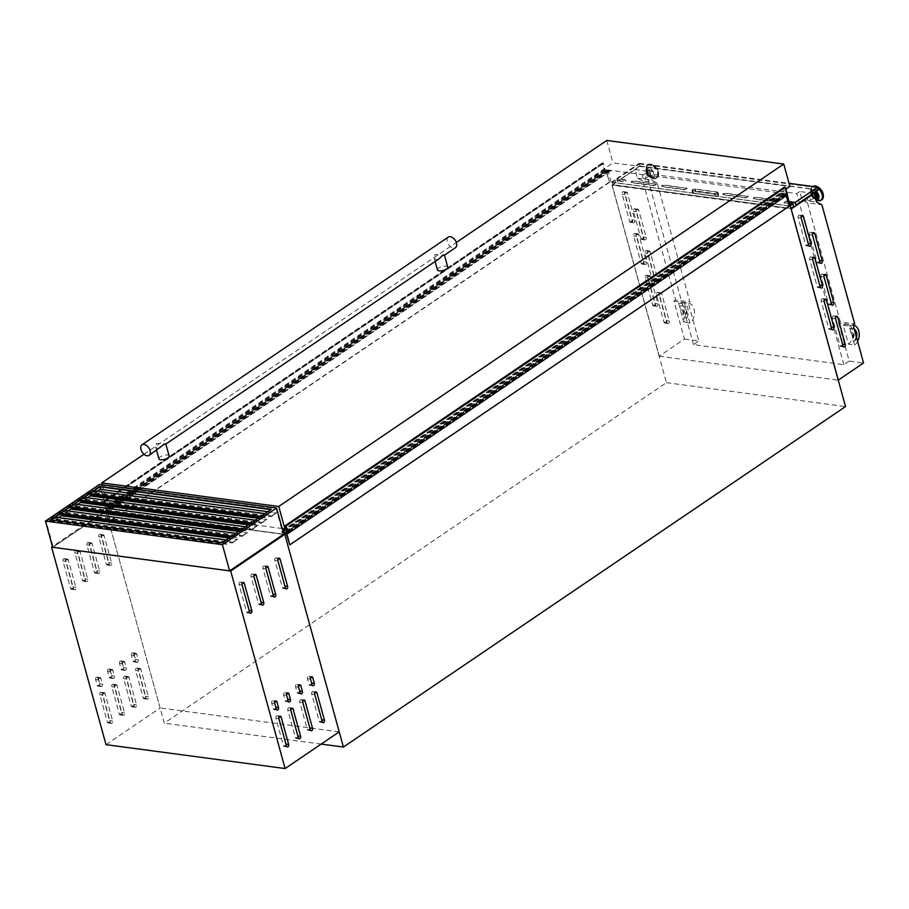 <?xml version="1.0" encoding="UTF-8"?>
<svg xmlns="http://www.w3.org/2000/svg" width="909" height="909" viewBox="0 0 909 909"><rect width="100%" height="100%" fill="white"/><g stroke="black" fill="none" stroke-linecap="round" stroke-linejoin="round"><path stroke-width="0.68" stroke-dasharray="4.54 3.41" d="M606.394 170.71L609.575 182.3L606.03 171.028L604.405 170.449L602.326 162.927L603.326 163.131L605.11 169.813L610.7 170.812L606.473 170.472L107.035 509.313L110.228 520.902L106.683 509.631L105.058 509.051L102.978 501.529L103.978 501.734L105.762 508.415L111.352 509.335L107.035 509.313M607.223 170.528L107.876 509.131M602.951 162.825L103.603 501.427L602.985 162.825M103.967 501.938L603.269 163.359L103.921 501.961M610.7 170.812L111.307 509.426M609.939 170.96L110.591 509.563L609.939 170.96M606.61 170.449L107.251 509.051M604.405 170.449L105.058 509.051M602.326 162.927L102.978 501.529M610.575 170.54L111.228 509.142M610.7 170.733L111.352 509.335M610.45 170.892L111.103 509.494M610.109 170.847L110.762 509.449M608.178 170.585L108.83 509.188M608.155 170.517L108.807 509.108M607.791 170.46L108.444 509.063M607.973 171.108L108.625 509.71M607.666 171.062L108.319 509.665M607.61 170.881L108.262 509.483M609.575 182.3L110.228 520.902M609.121 182.243L109.773 520.846M789.148 206.252L785.501 194.606L784.353 194.196L285.29 532.788M785.103 194.253L285.756 532.856M787.478 194.867L786.126 194.731L786.24 195.708M784.49 194.174L285.142 532.776M784.274 194.435L780.854 193.424L786.49 193.958L784.478 187.163M283.267 532.447L281.506 532.026L283.154 532.072M788.682 206.184L289.335 544.786M785.501 194.606L286.142 533.208M784.331 194.628L285.562 532.833M784.024 194.583L284.676 533.185M783.842 193.947L284.494 532.538M783.478 193.89L284.131 532.492M783.501 193.969L284.233 532.504M781.57 193.708L282.222 532.31M781.217 193.662L281.87 532.265M780.854 193.424L281.506 532.026M780.888 193.253L286.221 528.674M282.858 530.97L281.54 531.856M642.686 263.985A1.704 1.17 -82.4 0 1 641.152 263.224L633.618 235.874A1.704 1.17 -82.4 0 1 635.846 234.363L643.379 261.712A1.704 1.17 -82.4 0 1 642.686 263.985M645.742 264.394A1.704 1.17 -82.4 0 1 644.208 263.633L636.675 236.283A1.704 1.17 -82.4 0 1 638.902 234.772L646.435 262.122A1.704 1.17 -82.4 0 1 645.742 264.394M631.176 222.205A1.704 1.17 -82.4 0 1 629.642 221.432L622.108 194.083A1.704 1.17 -82.4 0 1 624.335 192.583L631.869 219.933A1.704 1.17 -82.4 0 1 631.176 222.205M634.232 222.614A1.704 1.17 -82.4 0 1 632.698 221.841L625.165 194.492A1.704 1.17 -82.4 0 1 627.392 192.992L634.925 220.342A1.704 1.17 -82.4 0 1 634.232 222.614M665.502 322.9A1.704 1.17 -82.4 0 1 663.968 322.138L656.434 294.789A1.704 1.17 -82.4 0 1 658.65 293.277L666.183 320.627A1.704 1.17 -82.4 0 1 665.502 322.9M668.558 323.309A1.704 1.17 -82.4 0 1 667.024 322.547L659.491 295.198A1.704 1.17 -82.4 0 1 661.707 293.687L669.24 321.036A1.704 1.17 -82.4 0 1 668.558 323.309M653.991 281.12A1.704 1.17 -82.4 0 1 652.457 280.347L644.924 252.997A1.704 1.17 -82.4 0 1 647.14 251.498L654.673 278.847A1.704 1.17 -82.4 0 1 653.991 281.12M657.048 281.529A1.704 1.17 -82.4 0 1 655.514 280.756L647.981 253.406A1.704 1.17 -82.4 0 1 650.196 251.907L657.73 279.256A1.704 1.17 -82.4 0 1 657.048 281.529M642.481 239.328A1.704 1.17 -82.4 0 1 640.947 238.567L633.414 211.218A1.704 1.17 -82.4 0 1 635.641 209.718L643.174 237.067A1.704 1.17 -82.4 0 1 642.481 239.328M645.538 239.737A1.704 1.17 -82.4 0 1 644.004 238.976L636.47 211.627A1.704 1.17 -82.4 0 1 638.697 210.115L646.231 237.465A1.704 1.17 -82.4 0 1 645.538 239.737M654.196 305.776A1.704 1.17 -82.4 0 1 652.662 305.004L645.129 277.654A1.704 1.17 -82.4 0 1 647.356 276.154L654.889 303.504A1.704 1.17 -82.4 0 1 654.196 305.776M657.252 306.185A1.704 1.17 -82.4 0 1 655.719 305.413L648.185 278.063A1.704 1.17 -82.4 0 1 650.412 276.563L657.946 303.913A1.704 1.17 -82.4 0 1 657.252 306.185M830.94 326.979A1.704 1.17 -82.4 0 1 828.713 328.49L821.179 301.14A1.704 1.17 -82.4 0 1 823.406 299.629L831.258 327.024M819.429 285.199A1.704 1.17 -82.4 0 1 817.202 286.699L809.669 259.349A1.704 1.17 -82.4 0 1 811.896 257.849L819.748 285.233M807.919 243.407A1.704 1.17 -82.4 0 1 805.692 244.919L798.159 217.569A1.704 1.17 -82.4 0 1 800.386 216.058L808.237 243.453M842.234 344.113A1.704 1.17 -82.4 0 1 840.018 345.613L832.485 318.264A1.704 1.17 -82.4 0 1 834.701 316.764L842.563 344.147M830.724 302.322A1.704 1.17 -82.4 0 1 828.508 303.833L820.975 276.484A1.704 1.17 -82.4 0 1 823.19 274.972L831.053 302.367M819.225 260.542A1.704 1.17 -82.4 0 1 816.998 262.042L809.464 234.692A1.704 1.17 -82.4 0 1 811.692 233.193L819.543 260.588M649.98 176.698A3.545 2.182 55.9 0 1 646.856 174.005A3.545 2.182 55.9 0 1 647.117 170.608A3.545 2.182 55.9 0 1 648.231 170.381A3.545 2.182 55.9 0 1 651.355 173.085A3.545 2.182 55.9 0 1 651.094 176.471A3.545 2.182 55.9 0 1 649.98 176.698M650.867 176.096A3.545 2.182 55.9 0 1 647.753 173.392A3.545 2.182 55.9 0 1 648.015 170.006A3.545 2.182 55.9 0 1 649.128 169.778A3.545 2.182 55.9 0 1 652.242 172.483A3.545 2.182 55.9 0 1 651.992 175.869A3.545 2.182 55.9 0 1 650.867 176.096M644.526 178.868A2.091 1.295 55.9 0 1 642.686 177.266A2.091 1.295 55.9 0 1 642.833 175.267A2.091 1.295 55.9 0 1 643.504 175.13A2.091 1.295 55.9 0 1 645.345 176.721A2.091 1.295 55.9 0 1 645.185 178.732A2.091 1.295 55.9 0 1 644.526 178.868M649.617 175.414A2.091 1.295 55.9 0 1 647.776 173.812A2.091 1.295 55.9 0 1 647.935 171.812A2.091 1.295 55.9 0 1 648.594 171.676A2.091 1.295 55.9 0 1 650.435 173.267A2.091 1.295 55.9 0 1 650.287 175.278A2.091 1.295 55.9 0 1 649.617 175.414M814.089 192.765A3.545 2.182 -124.1 0 0 812.976 192.356A3.545 2.182 -124.1 0 0 811.862 192.583A3.545 2.182 -124.1 0 0 811.601 195.969A3.545 2.182 -124.1 0 0 814.714 198.673A3.545 2.182 -124.1 0 0 815.566 198.582M814.987 192.163A3.545 2.182 -124.1 0 0 813.873 191.754A3.545 2.182 -124.1 0 0 812.76 191.981A3.545 2.182 -124.1 0 0 812.498 195.367A3.545 2.182 -124.1 0 0 815.612 198.071A3.545 2.182 -124.1 0 0 816.725 197.832M809.271 200.832A2.091 1.295 55.9 0 1 807.431 199.241A2.091 1.295 55.9 0 1 807.578 197.23A2.091 1.295 55.9 0 1 808.237 197.094A2.091 1.295 55.9 0 1 810.089 198.696A2.091 1.295 55.9 0 1 809.93 200.696A2.091 1.295 55.9 0 1 809.271 200.832M814.35 194.151A2.091 1.295 -124.1 0 0 813.328 193.64A2.091 1.295 -124.1 0 0 812.669 193.776A2.091 1.295 -124.1 0 0 812.521 195.787A2.091 1.295 -124.1 0 0 814.362 197.378A2.091 1.295 -124.1 0 0 815.021 197.253A2.091 1.295 -124.1 0 0 815.168 197.128M681.852 315.525L680.296 309.867A3.193 2.204 97.6 0 1 681.25 309.696A3.193 2.204 97.6 0 1 683.023 312.094A3.193 2.204 97.6 0 1 681.852 315.525L682.466 315.605A3.193 2.204 97.6 0 0 683.636 312.173A3.193 2.204 97.6 0 0 681.864 309.776A3.193 2.204 97.6 0 0 680.909 309.946L678.466 303.208A10.647 7.34 -82.4 0 1 682.227 302.311A10.647 7.34 -82.4 0 1 688.204 310.742A10.647 7.34 -82.4 0 1 683.693 322.184L682.852 319.15A7.238 5 -82.4 0 0 685.841 311.355A7.238 5 -82.4 0 0 681.784 305.685A7.238 5 -82.4 0 0 679.296 306.242M852.858 338.33A3.193 2.204 97.6 0 0 854.028 334.898A3.193 2.204 97.6 0 0 852.256 332.501A3.193 2.204 97.6 0 0 851.301 332.671L852.858 338.33L852.244 338.25A3.193 2.204 97.6 0 0 853.426 334.819A3.193 2.204 97.6 0 0 851.642 332.421A3.193 2.204 97.6 0 0 850.688 332.592L851.301 332.671M607.826 169.96L666.422 382.689L164.302 723.166L105.705 510.449L607.826 169.96L786.933 193.856L286.199 533.39M813.294 193.31L799.784 191.515L802.181 200.207L807.533 202.9L821.895 204.809M807.533 202.9L840.336 321.979L854.699 323.899M802.181 200.207L816.543 202.128M840.336 321.979L838.723 323.07L853.085 324.99M850.688 332.592L849.472 326.013L843.2 325.172L848.427 344.159L854.699 344.988L852.244 338.25M838.723 323.07L849.188 361.055L863.55 362.975M321.184 744.085L164.302 723.166M666.422 382.689L845.529 406.573M283.744 534.185L105.705 510.449L283.744 534.185L106.773 510.585L52.665 547.275M657.15 182.845L642.788 180.925L675.592 300.015L689.954 301.924L657.15 182.845L651.798 180.152L649.412 171.46L646.356 173.528L796.727 193.583L799.784 191.515M787.262 195.015L786.933 193.856M642.788 180.925L637.436 178.244L635.039 169.54L612.075 185.163L791.114 209.002M612.064 185.118L659.195 356.203L684.443 339.091L673.978 301.106L675.592 300.015M659.195 356.203L838.189 380.121L791.057 209.036M659.195 356.248L612.075 185.163M635.039 169.54L649.412 171.46M637.436 178.244L651.798 180.152M684.443 339.091L698.805 341L688.34 303.015L689.954 301.924M849.188 361.055L843.859 364.668L693.476 344.613L698.805 341M673.978 301.106L688.34 303.015M689.954 323.025L684.727 304.038A10.647 7.34 -82.4 0 1 688.499 303.151A10.647 7.34 -82.4 0 1 694.465 311.571A10.647 7.34 -82.4 0 1 689.954 323.025L683.693 322.184M678.466 303.208L684.727 304.038M680.909 309.946L680.296 309.867M679.909 306.322A7.238 5 -82.4 0 1 682.398 305.765A7.238 5 -82.4 0 1 686.454 311.435A7.238 5 -82.4 0 1 683.466 319.229L682.466 315.605M683.466 319.229L682.852 319.15M843.859 364.668L796.727 193.583M693.476 344.613L646.356 173.528M659.252 356.214L612.132 185.129M843.2 325.172A10.647 7.34 -82.4 0 1 846.972 324.286A10.647 7.34 -82.4 0 1 852.937 332.705A10.647 7.34 -82.4 0 1 848.427 344.159M849.472 326.013A10.647 7.34 -82.4 0 1 853.119 325.104L846.972 324.286M857.619 341.443A10.647 7.34 -82.4 0 1 854.699 344.988M850.301 329.047A7.238 5 -82.4 0 1 852.79 328.49A7.238 5 -82.4 0 1 854.187 328.99M856.551 337.546A7.238 5 -82.4 0 1 853.858 341.954M849.699 328.967A7.238 5 -82.4 0 1 852.176 328.41A7.238 5 -82.4 0 1 854.335 329.501M856.176 336.205A7.238 5 -82.4 0 1 853.244 341.875M61.164 515.619L56.142 519.471L52.767 517.255L49.131 519.721L50.268 520.755L48.688 519.573L222.273 542.991L265.553 513.642L267.996 513.96L276.041 508.506L99.683 484.986L91.639 490.44L94.081 490.769M264.996 513.562L270.825 509.608M87.491 497.768L85.31 499.246L81.935 497.03L87.537 493.223L89.98 493.553M81.935 497.03L84.378 497.359M260.894 516.346L263.894 516.744L265.473 517.937L264.337 516.903L267.973 514.437L271.348 516.653L276.37 512.801L271.371 516.187L267.996 513.96M255.281 520.153L258.281 520.55L263.894 516.744M77.776 504.359L75.595 505.836L72.22 503.62L77.822 499.814L80.276 500.143M72.22 503.62L74.663 503.938M251.179 522.936L254.179 523.334L255.759 524.516L254.622 523.482L258.258 521.016L261.633 523.232L266.655 519.38L261.656 522.766L258.281 520.55M245.578 526.731L248.577 527.129L254.179 523.334M68.061 510.938L65.88 512.415L62.505 510.199L68.118 506.393L70.561 506.722M62.505 510.199L64.948 510.528M241.464 529.515L244.476 529.913L246.044 531.106L244.907 530.072L248.555 527.606L251.929 529.822L256.94 525.97L251.952 529.356L248.577 527.129M235.863 533.322L238.862 533.719L244.476 529.913M58.358 517.528L56.176 519.005L52.802 516.789L58.403 512.983L60.846 513.312M52.802 516.789L55.244 517.107M231.761 536.105L234.761 536.503L236.34 537.685L235.204 536.651L238.84 534.185L242.214 536.401L247.237 532.549L242.237 535.935L238.862 533.719M226.148 539.901L229.148 540.31L234.761 536.503M104.694 512.256L106.808 510.824L283.154 534.333L229.613 570.647L53.256 547.127L93.388 519.914M94.979 518.834L103.103 513.335M99.558 484.383L106.773 510.585M276.041 508.506L283.154 534.333M99.683 484.986L100.206 486.86M100.899 489.394L102.785 496.234M103.16 497.575L105.035 504.415M105.41 505.756L106.808 510.824M97.195 491.19L95.013 492.667L91.639 490.44M89.116 494.416L87.98 493.382L91.616 490.917L94.99 493.132L100.013 489.281M87.537 493.223L88.889 494.303M79.401 500.995L78.265 499.961L81.901 497.496L85.276 499.723L90.298 495.859M77.822 499.814L79.174 500.882M69.686 507.586L68.55 506.552L72.197 504.086L75.572 506.302L80.583 502.45M68.118 506.393L69.459 507.472M59.983 514.164L58.846 513.13L62.482 510.665L65.857 512.892L70.879 509.029M58.403 512.983L59.755 514.051M48.688 519.573L46.143 521.3L53.256 547.127M46.143 521.3L222.489 544.821L229.613 570.647M222.489 544.821L225.046 543.082L226.625 544.275L225.489 543.241L229.125 540.775L232.499 542.991L237.522 539.139L232.522 542.525L229.148 540.31M51.256 519.812L225.046 543.082M228.966 537.992L237.522 539.139M61.267 515.994L237.624 539.514M56.176 519.005L232.522 542.525M50.268 520.755L226.625 544.275M50.393 520.357L226.75 543.866M49.131 519.721L225.489 543.241M52.767 517.255L229.125 540.775M56.142 519.471L232.499 542.991M238.681 531.413L247.237 532.549M70.982 509.415L247.339 532.935M65.88 512.415L242.237 535.935M230.556 536.912L236.34 537.685M60.096 513.767L236.454 537.287M58.846 513.13L235.204 536.651M62.482 510.665L238.84 534.185M65.857 512.892L242.214 536.401M248.384 524.823L256.94 525.97M80.696 502.825L257.054 526.345M75.595 505.836L251.952 529.356M240.271 530.333L246.044 531.106M69.811 507.177L246.169 530.697M68.55 506.552L244.907 530.072M72.197 504.086L248.555 527.606M75.572 506.302L251.929 529.822M258.099 518.244L266.655 519.38M90.4 496.246L266.757 519.766M85.31 499.246L261.656 522.766M249.975 523.743L255.759 524.516M79.526 500.598L255.883 524.118M78.265 499.961L254.622 523.482M81.901 497.496L258.258 521.016M85.276 499.723L261.633 523.232M267.814 511.653L276.37 512.801M100.115 489.656L276.472 513.176M95.013 492.667L271.371 516.187M259.69 517.164L265.473 517.937M89.23 494.007L265.587 517.528M87.98 493.382L264.337 516.903M91.616 490.917L267.973 514.437M94.99 493.132L271.348 516.653M616.756 178.584L617.484 181.243L639.959 166.006L639.232 163.347L616.756 178.584L625.312 179.732A1.704 0.648 164.6 0 1 625.846 180.027A1.704 0.648 164.6 0 1 625.426 180.641A1.704 0.648 164.6 0 1 623.097 181.232L614.529 180.096L611.484 182.164L612.211 184.822L615.268 182.754L614.529 180.096M617.166 179.005L639.357 163.95L639.993 166.233L617.79 181.289L617.166 179.005L625.415 180.107A1.704 0.648 164.6 0 1 625.949 180.402A1.704 0.648 164.6 0 1 625.528 181.027A1.704 0.648 164.6 0 1 623.199 181.607L614.95 180.516L615.575 182.789L612.802 184.675L790.682 208.4L793.762 206.559M655.878 183.8A1.704 0.648 164.6 0 1 656.412 184.107A1.704 0.648 164.6 0 1 655.991 184.72A1.704 0.648 164.6 0 1 653.662 185.311L631.653 182.368A1.704 0.648 164.6 0 1 631.119 182.073A1.704 0.648 164.6 0 1 632.016 181.198A1.704 0.648 164.6 0 1 633.868 180.868L655.98 184.186A1.704 0.648 164.6 0 1 656.514 184.482A1.704 0.648 164.6 0 1 656.093 185.095A1.704 0.648 164.6 0 1 653.764 185.686L631.755 182.754A1.704 0.648 164.6 0 1 631.221 182.448A1.704 0.648 164.6 0 1 632.119 181.584A1.704 0.648 164.6 0 1 633.971 181.243L655.98 184.186M686.443 187.879A1.704 0.648 164.6 0 1 686.977 188.174A1.704 0.648 164.6 0 1 686.556 188.799A1.704 0.648 164.6 0 1 684.216 189.379L662.218 186.447A1.704 0.648 164.6 0 1 661.684 186.152A1.704 0.648 164.6 0 1 662.581 185.277A1.704 0.648 164.6 0 1 664.434 184.947L686.545 188.254A1.704 0.648 164.6 0 1 687.079 188.561A1.704 0.648 164.6 0 1 686.659 189.174A1.704 0.648 164.6 0 1 684.329 189.765L662.32 186.834A1.704 0.648 164.6 0 1 661.786 186.527A1.704 0.648 164.6 0 1 662.684 185.652A1.704 0.648 164.6 0 1 664.536 185.322L686.545 188.254M778.138 200.105A1.704 0.648 164.6 0 1 778.661 200.412A1.704 0.648 164.6 0 1 778.24 201.025A1.704 0.648 164.6 0 1 775.911 201.616L753.902 198.673A1.704 0.648 164.6 0 1 753.379 198.378A1.704 0.648 164.6 0 1 754.265 197.503A1.704 0.648 164.6 0 1 756.129 197.173L778.24 200.491A1.704 0.648 164.6 0 1 778.774 200.787A1.704 0.648 164.6 0 1 778.354 201.4A1.704 0.648 164.6 0 1 776.013 201.991L754.015 199.06A1.704 0.648 164.6 0 1 753.481 198.753A1.704 0.648 164.6 0 1 754.379 197.889A1.704 0.648 164.6 0 1 756.231 197.548L778.24 200.491M747.573 196.026A1.704 0.648 164.6 0 1 748.107 196.333A1.704 0.648 164.6 0 1 747.687 196.946A1.704 0.648 164.6 0 1 745.346 197.537L723.348 194.606A1.704 0.648 164.6 0 1 722.814 194.299A1.704 0.648 164.6 0 1 723.712 193.424A1.704 0.648 164.6 0 1 725.564 193.094L747.675 196.412A1.704 0.648 164.6 0 1 748.209 196.708A1.704 0.648 164.6 0 1 747.789 197.321A1.704 0.648 164.6 0 1 745.46 197.912L723.45 194.98A1.704 0.648 164.6 0 1 722.916 194.685A1.704 0.648 164.6 0 1 723.814 193.81A1.704 0.648 164.6 0 1 725.666 193.481L747.675 196.412M715.235 196.31A2.125 0.807 -15.4 0 0 718.155 195.571A2.125 0.807 -15.4 0 0 718.678 194.799A2.125 0.807 -15.4 0 0 718.019 194.424L696.01 191.492A2.125 0.807 -15.4 0 0 693.692 191.901A2.125 0.807 -15.4 0 0 692.567 192.992A2.125 0.807 -15.4 0 0 693.237 193.367L715.235 196.31L714.61 194.026L692.601 191.095A2.125 0.807 164.6 0 1 691.942 190.72A2.125 0.807 164.6 0 1 693.056 189.629A2.125 0.807 164.6 0 1 695.385 189.208L717.383 192.151A2.125 0.807 164.6 0 1 718.053 192.526A2.125 0.807 164.6 0 1 717.531 193.287A2.125 0.807 164.6 0 1 714.61 194.026M717.008 191.958A1.704 0.648 164.6 0 1 717.542 192.253A1.704 0.648 164.6 0 1 717.121 192.867A1.704 0.648 164.6 0 1 714.781 193.458L692.783 190.526A1.704 0.648 164.6 0 1 692.249 190.22A1.704 0.648 164.6 0 1 693.147 189.356A1.704 0.648 164.6 0 1 694.999 189.015L717.008 191.958L717.735 194.617L695.726 191.674A1.704 0.648 -15.4 0 0 693.874 192.015A1.704 0.648 -15.4 0 0 692.976 192.878A1.704 0.648 -15.4 0 0 693.51 193.185L715.519 196.117A1.704 0.648 -15.4 0 0 717.849 195.526A1.704 0.648 -15.4 0 0 718.269 194.912A1.704 0.648 -15.4 0 0 717.735 194.617M790.955 208.456L612.211 184.822M793.455 206.513L792.83 204.23L790.057 206.116L612.166 182.391L614.95 180.516M612.166 182.391L612.802 184.675M790.228 205.798L790.705 208.627M790.057 206.116L790.682 208.4M789.978 205.968L611.484 182.164M639.959 166.006L818.452 189.811M639.232 163.347L789.035 183.323M789.58 203.434L784.467 202.752A1.704 0.648 164.6 0 1 783.944 202.457A1.704 0.648 164.6 0 1 784.831 201.582A1.704 0.648 164.6 0 1 786.694 201.253L789.057 201.559M639.993 166.233L817.873 189.958L795.67 205.014M639.357 163.95L817.248 187.674L795.045 202.73M817.248 187.674L817.873 189.958M792.83 204.23L784.581 203.139A1.704 0.648 164.6 0 1 784.047 202.832A1.704 0.648 164.6 0 1 784.944 201.957A1.704 0.648 164.6 0 1 786.796 201.628L789.16 201.946M442.683 255.452C444.876 255.043 444.99 254.929 443.035 255.145L435.036 254.44L434.161 257.951L436.093 259.849L438.752 258.997M437.468 269.928A5.318 2.023 164.6 0 1 438.774 267.996A5.318 2.023 164.6 0 1 444.206 266.155A5.318 2.023 164.6 0 1 447.728 267.098M160.177 447.898L157.518 448.739L155.598 446.842L156.473 443.331L164.461 444.035C166.415 443.831 166.302 443.933 164.109 444.353M158.893 458.818A5.318 2.023 164.6 0 1 160.2 456.897A5.318 2.023 164.6 0 1 165.631 455.045A5.318 2.023 164.6 0 1 169.154 455.988M448.285 237.101A6.386 3.943 -124.1 0 0 447.819 243.214A6.386 3.943 -124.1 0 0 453.432 248.089A6.386 3.943 -124.1 0 0 455.454 247.68M143.997 454.239L456.295 242.487M785.91 189.163L286.062 528.106M282.176 528.527L107.944 505.29L612.927 162.87L789.898 186.47M102.285 484.747L107.944 505.29M606.757 140.452L612.927 162.87M136.316 668.206A1.704 1.17 -82.4 0 1 137.838 668.967L145.372 696.317A1.704 1.17 -82.4 0 1 143.156 697.817L135.623 670.467A1.704 1.17 -82.4 0 1 136.316 668.206M139.372 668.604A1.704 1.17 -82.4 0 1 140.895 669.376L148.428 696.726A1.704 1.17 -82.4 0 1 146.213 698.226L138.679 670.876A1.704 1.17 -82.4 0 1 139.372 668.604M124.385 676.296A1.704 1.17 -82.4 0 1 125.908 677.057L133.441 704.407A1.704 1.17 -82.4 0 1 131.226 705.907L123.692 678.557A1.704 1.17 -82.4 0 1 124.385 676.296M127.442 676.694A1.704 1.17 -82.4 0 1 128.964 677.466L136.498 704.816A1.704 1.17 -82.4 0 1 134.282 706.316L126.749 678.966A1.704 1.17 -82.4 0 1 127.442 676.694M112.455 684.386A1.704 1.17 -82.4 0 1 113.977 685.147L121.511 712.497A1.704 1.17 -82.4 0 1 119.295 713.997L111.762 686.647A1.704 1.17 -82.4 0 1 112.455 684.386M115.511 684.784A1.704 1.17 -82.4 0 1 117.034 685.556L124.567 712.906A1.704 1.17 -82.4 0 1 122.351 714.406L114.818 687.056A1.704 1.17 -82.4 0 1 115.511 684.784M100.524 692.476A1.704 1.17 -82.4 0 1 102.047 693.237L109.58 720.587A1.704 1.17 -82.4 0 1 107.364 722.087L99.831 694.737A1.704 1.17 -82.4 0 1 100.524 692.476M103.581 692.874A1.704 1.17 -82.4 0 1 105.103 693.647L112.636 720.996A1.704 1.17 -82.4 0 1 110.421 722.496L102.887 695.146A1.704 1.17 -82.4 0 1 103.581 692.874M132.135 653.003A1.704 1.17 -82.4 0 1 133.657 653.776L135.225 659.468A1.704 1.17 -82.4 0 1 133.009 660.979L131.441 655.275A1.704 1.17 -82.4 0 1 132.135 653.003M135.191 653.412A1.704 1.17 -82.4 0 1 136.714 654.185L138.282 659.877A1.704 1.17 -82.4 0 1 136.066 661.388L134.498 655.684A1.704 1.17 -82.4 0 1 135.191 653.412M120.204 661.093A1.704 1.17 -82.4 0 1 121.726 661.866L123.294 667.558A1.704 1.17 -82.4 0 1 121.079 669.069L119.511 663.365A1.704 1.17 -82.4 0 1 120.204 661.093M123.26 661.502A1.704 1.17 -82.4 0 1 124.783 662.275L126.351 667.967A1.704 1.17 -82.4 0 1 124.135 669.479L122.567 663.775A1.704 1.17 -82.4 0 1 123.26 661.502M108.273 669.183A1.704 1.17 -82.4 0 1 109.796 669.956L111.364 675.648A1.704 1.17 -82.4 0 1 109.148 677.16L107.58 671.456A1.704 1.17 -82.4 0 1 108.273 669.183M111.33 669.592A1.704 1.17 -82.4 0 1 112.852 670.365L114.42 676.057A1.704 1.17 -82.4 0 1 112.205 677.569L110.637 671.865A1.704 1.17 -82.4 0 1 111.33 669.592M96.343 677.273A1.704 1.17 -82.4 0 1 97.865 678.046L99.433 683.738A1.704 1.17 -82.4 0 1 97.218 685.25L95.65 679.546A1.704 1.17 -82.4 0 1 96.343 677.273M99.399 677.682A1.704 1.17 -82.4 0 1 100.922 678.455L102.49 684.147A1.704 1.17 -82.4 0 1 100.274 685.659L98.706 679.955A1.704 1.17 -82.4 0 1 99.399 677.682M99.49 534.503A1.704 1.17 -82.4 0 1 101.013 535.276L108.546 562.626A1.704 1.17 -82.4 0 1 106.33 564.125L98.797 536.776A1.704 1.17 -82.4 0 1 99.49 534.503M102.547 534.912A1.704 1.17 -82.4 0 1 104.069 535.685L111.602 563.035A1.704 1.17 -82.4 0 1 109.387 564.534L101.853 537.185A1.704 1.17 -82.4 0 1 102.547 534.912M87.559 542.593A1.704 1.17 -82.4 0 1 89.082 543.366L96.615 570.716A1.704 1.17 -82.4 0 1 94.4 572.216L86.866 544.866A1.704 1.17 -82.4 0 1 87.559 542.593M90.616 543.003A1.704 1.17 -82.4 0 1 92.139 543.775L99.672 571.125A1.704 1.17 -82.4 0 1 97.456 572.625L89.923 545.275A1.704 1.17 -82.4 0 1 90.616 543.003M75.629 550.684A1.704 1.17 -82.4 0 1 77.151 551.456L84.685 578.806A1.704 1.17 -82.4 0 1 82.469 580.306L74.936 552.956A1.704 1.17 -82.4 0 1 75.629 550.684M78.685 551.093A1.704 1.17 -82.4 0 1 80.208 551.865L87.741 579.215A1.704 1.17 -82.4 0 1 85.526 580.715L77.992 553.365A1.704 1.17 -82.4 0 1 78.685 551.093M63.698 558.774A1.704 1.17 -82.4 0 1 65.221 559.546L72.754 586.896A1.704 1.17 -82.4 0 1 70.538 588.396L63.005 561.046A1.704 1.17 -82.4 0 1 63.698 558.774M66.755 559.183A1.704 1.17 -82.4 0 1 68.277 559.955L75.811 587.305A1.704 1.17 -82.4 0 1 73.595 588.805L66.062 561.455A1.704 1.17 -82.4 0 1 66.755 559.183M321.422 719.792A1.704 1.17 -82.4 0 1 319.207 721.303L311.673 693.953A1.704 1.17 -82.4 0 1 313.889 692.442L321.752 719.837M309.492 727.882A1.704 1.17 -82.4 0 1 307.276 729.393L299.743 702.043A1.704 1.17 -82.4 0 1 301.958 700.532L309.821 727.927M297.561 735.972A1.704 1.17 -82.4 0 1 295.345 737.483L287.812 710.134A1.704 1.17 -82.4 0 1 290.028 708.622L297.891 736.017M285.631 744.062A1.704 1.17 -82.4 0 1 283.415 745.573L275.882 718.224A1.704 1.17 -82.4 0 1 278.097 716.712L285.96 744.107M311.276 682.954A1.704 1.17 -82.4 0 1 309.06 684.454L307.492 678.762A1.704 1.17 -82.4 0 1 309.708 677.25L311.605 682.989M299.345 691.045A1.704 1.17 -82.4 0 1 297.129 692.544L295.561 686.852A1.704 1.17 -82.4 0 1 297.777 685.341L299.663 691.079M287.414 699.135A1.704 1.17 -82.4 0 1 285.199 700.634L283.631 694.942A1.704 1.17 -82.4 0 1 285.846 693.431L287.733 699.169M275.484 707.225A1.704 1.17 -82.4 0 1 273.268 708.725L271.7 703.032A1.704 1.17 -82.4 0 1 273.916 701.521L275.802 707.259M284.597 586.1A1.704 1.17 -82.4 0 1 282.381 587.612L274.848 560.262A1.704 1.17 -82.4 0 1 277.063 558.751L284.926 586.146M272.666 594.191A1.704 1.17 -82.4 0 1 270.45 595.702L262.917 568.352A1.704 1.17 -82.4 0 1 265.133 566.841L272.995 594.236M260.735 602.281A1.704 1.17 -82.4 0 1 258.52 603.792L250.986 576.442A1.704 1.17 -82.4 0 1 253.202 574.931L261.065 602.326M248.805 610.371A1.704 1.17 -82.4 0 1 246.589 611.882L239.056 584.532A1.704 1.17 -82.4 0 1 241.271 583.021L249.134 610.416M106.012 744.664L160.109 707.975L105.705 510.449L52.472 546.548M339.216 731.859L160.109 707.975M605.621 170.608L106.273 509.21M602.917 163.006L103.558 501.609L602.94 163.006M602.951 162.938L103.603 501.541M602.94 162.893L103.592 501.495M603.326 163.131L103.978 501.734M603.133 163.7L103.785 502.302M604.701 169.392L105.353 507.995M605.11 169.813L105.762 508.415M609.837 170.881L110.489 509.483M609.746 170.801L110.398 509.404M606.03 171.028L106.683 509.631M786.058 195.037L287.164 533.333M781.922 193.753L282.574 532.356M781.888 193.833L282.54 532.424M781.808 193.878L282.46 532.481M780.956 193.526L281.608 532.129L780.945 193.526M786.353 193.981L287.221 532.435M786.558 193.64L287.21 532.242M784.99 187.947L285.642 526.55M784.637 187.538L285.29 526.141M784.456 187.288L285.108 525.891M786.262 194.708L286.914 533.31M644.208 263.633L641.152 263.224M632.698 221.841L629.642 221.432M667.024 322.547L663.968 322.138M655.514 280.756L652.457 280.347M644.004 238.976L640.947 238.567M655.719 305.413L652.662 305.004M651.219 177.369A4.977 3.068 55.9 0 1 646.435 172.46A4.977 3.068 55.9 0 1 648.776 168.506A4.977 3.068 55.9 0 1 653.571 173.414A4.977 3.068 55.9 0 1 651.219 177.369M651.458 177.698A5.431 3.352 55.9 0 1 650.015 177.21A5.431 3.352 55.9 0 1 646.038 171.347A5.431 3.352 55.9 0 1 648.787 168.006A5.431 3.352 55.9 0 1 654.025 173.369A5.431 3.352 55.9 0 1 651.458 177.698M653.673 178.743A7.84 4.829 55.9 0 1 651.583 178.039A7.84 4.829 55.9 0 1 645.844 169.585A7.84 4.829 55.9 0 1 649.821 164.756A7.84 4.829 55.9 0 1 657.377 172.505A7.84 4.829 55.9 0 1 653.673 178.743M654.003 178.709A8.022 4.943 55.9 0 1 646.947 172.596A8.022 4.943 55.9 0 1 647.538 164.915A8.022 4.943 55.9 0 1 650.06 164.404A8.022 4.943 55.9 0 1 657.116 170.517A8.022 4.943 55.9 0 1 656.537 178.198A8.022 4.943 55.9 0 1 654.003 178.709M654.525 178.357A8.022 4.943 55.9 0 1 647.481 172.233A8.022 4.943 55.9 0 1 648.06 164.563A8.022 4.943 55.9 0 1 650.594 164.052A8.022 4.943 55.9 0 1 657.639 170.165A8.022 4.943 55.9 0 1 657.059 177.834A8.022 4.943 55.9 0 1 654.525 178.357M654.787 177.505A7.386 4.556 55.9 0 1 647.685 170.21A7.386 4.556 55.9 0 1 651.162 164.336A7.386 4.556 55.9 0 1 658.275 171.631A7.386 4.556 55.9 0 1 654.787 177.505M815.839 191.583A4.977 3.068 -124.1 0 0 813.521 190.47A4.977 3.068 -124.1 0 0 811.135 194.31A4.977 3.068 -124.1 0 0 815.771 199.31M816.214 191.322A5.431 3.352 -124.1 0 0 813.532 189.981A5.431 3.352 -124.1 0 0 810.783 193.322A5.431 3.352 -124.1 0 0 814.748 199.173A5.431 3.352 -124.1 0 0 815.85 199.605M818.055 188.368A7.84 4.829 -124.1 0 0 814.566 186.731A7.84 4.829 -124.1 0 0 810.589 191.549A7.84 4.829 -124.1 0 0 816.316 200.014M813.021 186.527A8.022 4.943 -124.1 0 0 812.271 186.89A8.022 4.943 -124.1 0 0 811.692 194.56A8.022 4.943 -124.1 0 0 818.748 200.684A8.022 4.943 -124.1 0 0 819.566 200.719M815.896 199.787L810.783 193.322L810.589 191.549L812.851 186.504A8.022 4.943 -124.1 0 0 812.805 186.538A8.022 4.943 -124.1 0 0 812.214 194.208A8.022 4.943 -124.1 0 0 819.27 200.321A8.022 4.943 -124.1 0 0 821.531 199.969M817.907 186.993A7.386 4.556 -124.1 0 0 815.907 186.311A7.386 4.556 -124.1 0 0 812.419 192.185A7.386 4.556 -124.1 0 0 819.532 199.469A7.386 4.556 -124.1 0 0 823.27 194.901M817.861 187.652A8.022 4.943 -124.1 0 0 816.816 187.027M811.692 233.193L812.76 233.329M809.464 234.692L812.521 235.101M816.998 262.042L820.054 262.451M823.19 274.972L824.27 275.12M820.975 276.484L824.031 276.893M828.508 303.833L831.565 304.242M834.701 316.764L835.78 316.9M832.485 318.264L835.541 318.673M840.018 345.613L843.075 346.022M800.386 216.058L801.454 216.206M798.159 217.569L801.215 217.978M805.692 244.919L808.749 245.328M811.896 257.849L812.964 257.986M809.669 259.349L812.726 259.758M817.202 286.699L820.259 287.108M823.406 299.629L824.474 299.777M821.179 301.14L824.236 301.538M828.713 328.49L831.769 328.888M648.185 278.063L645.129 277.654M650.412 276.563L647.356 276.154M657.946 303.913L654.889 303.504M636.47 211.627L633.414 211.218M638.697 210.115L635.641 209.718M646.231 237.465L643.174 237.067M647.981 253.406L644.924 252.997M650.196 251.907L647.14 251.498M657.73 279.256L654.673 278.847M659.491 295.198L656.434 294.789M661.707 293.687L658.65 293.277M669.24 321.036L666.183 320.627M625.165 194.492L622.108 194.083M627.392 192.992L624.335 192.583M634.925 220.342L631.869 219.933M636.675 236.283L633.618 235.874M638.902 234.772L635.846 234.363M646.435 262.122L643.379 261.712M48.688 519.959L225.034 543.48M58.392 513.369L60.369 513.642M231.272 536.435L234.749 536.889M68.107 506.79L70.073 507.052M240.987 529.845L244.464 530.311M77.822 500.2L79.787 500.461M250.702 523.254L254.168 523.72M87.525 493.621L89.502 493.882M260.406 516.676L263.883 517.141M693.51 193.185L692.783 190.526M695.726 191.674L694.999 189.015M715.519 196.117L714.781 193.458M693.237 193.367L692.601 191.095M696.01 191.492L695.385 189.208M718.019 194.424L717.383 192.151M140.895 669.376L137.838 668.967M128.964 677.466L125.908 677.057M117.034 685.556L113.977 685.147M105.103 693.647L102.047 693.237M136.714 654.185L133.657 653.776M124.783 662.275L121.726 661.866M112.852 670.365L109.796 669.956M100.922 678.455L97.865 678.046M104.069 535.685L101.013 535.276M92.139 543.775L89.082 543.366M80.208 551.865L77.151 551.456M68.277 559.955L65.221 559.546M241.271 583.021L242.351 583.169M239.056 584.532L242.112 584.93M246.589 611.882L249.645 612.28M253.202 574.931L254.281 575.079M250.986 576.442L254.043 576.84M258.52 603.792L261.576 604.19M265.133 566.841L266.212 566.989M262.917 568.352L265.973 568.75M270.45 595.702L273.507 596.099M277.063 558.751L278.143 558.899M274.848 560.262L277.904 560.66M282.381 587.612L285.437 588.009M273.916 701.521L274.984 701.668M271.7 703.032L274.757 703.43M273.268 708.725L276.325 709.134M285.846 693.431L286.914 693.578M283.631 694.942L286.687 695.34M285.199 700.634L288.255 701.044M297.777 685.341L298.845 685.488M295.561 686.852L298.618 687.249M297.129 692.544L300.186 692.953M309.708 677.25L310.776 677.398M307.492 678.762L310.548 679.159M309.06 684.454L312.117 684.863M283.415 745.573L286.471 745.982M278.097 716.712L279.177 716.86M275.882 718.224L278.938 718.633M295.345 737.483L298.402 737.892M290.028 708.622L291.107 708.77M287.812 710.134L290.869 710.543M307.276 729.393L310.333 729.802M301.958 700.532L303.038 700.68M299.743 702.043L302.799 702.452M319.207 721.303L322.263 721.712M313.889 692.442L314.969 692.59M311.673 693.953L314.73 694.362M66.062 561.455L63.005 561.046M75.811 587.305L72.754 586.896M73.595 588.805L70.538 588.396M77.992 553.365L74.936 552.956M87.741 579.215L84.685 578.806M85.526 580.715L82.469 580.306M89.923 545.275L86.866 544.866M99.672 571.125L96.615 570.716M97.456 572.625L94.4 572.216M101.853 537.185L98.797 536.776M111.602 563.035L108.546 562.626M109.387 564.534L106.33 564.125M98.706 679.955L95.65 679.546M102.49 684.147L99.433 683.738M100.274 685.659L97.218 685.25M110.637 671.865L107.58 671.456M114.42 676.057L111.364 675.648M112.205 677.569L109.148 677.16M122.567 663.775L119.511 663.365M126.351 667.967L123.294 667.558M124.135 669.479L121.079 669.069M134.498 655.684L131.441 655.275M138.282 659.877L135.225 659.468M136.066 661.388L133.009 660.979M112.636 720.996L109.58 720.587M110.421 722.496L107.364 722.087M102.887 695.146L99.831 694.737M124.567 712.906L121.511 712.497M122.351 714.406L119.295 713.997M114.818 687.056L111.762 686.647M136.498 704.816L133.441 704.407M134.282 706.316L131.226 705.907M126.749 678.966L123.692 678.557M148.428 696.726L145.372 696.317M146.213 698.226L143.156 697.817M138.679 670.876L135.623 670.467M606.473 170.472L107.126 509.074M603.201 163.381L103.853 501.984M784.353 194.196L285.006 532.799M781.899 193.765L282.551 532.367M781.876 193.89L282.517 532.492M786.49 193.958L287.142 532.56M786.126 194.731L286.778 533.333M645.095 264.564L642.038 264.155M633.584 222.785L630.528 222.375M667.91 323.479L664.854 323.07M656.4 281.699L653.344 281.29M644.89 239.908L641.834 239.499M656.605 306.344L653.548 305.947M647.117 170.608L648.015 170.006M650.015 177.21L646.038 171.347L645.844 169.585L647.538 164.915L650.833 163.984C658.014 167.449 660.093 172.062 657.059 177.834L653.764 178.778L650.015 177.21M642.833 175.267L647.935 171.812M811.862 192.583L812.76 191.981M807.578 197.23L812.669 193.776M809.93 200.696L815.021 197.253M851.642 332.421L852.256 332.501M852.176 328.41L852.79 328.49M645.185 178.732L650.287 175.278M651.094 176.471L651.992 175.869M682.227 302.311L688.499 303.151M681.864 309.776L681.25 309.696M682.398 305.765L681.784 305.685M810.805 232.25L813.862 232.659M817.884 262.985L820.941 263.394M822.315 274.041L825.372 274.45M829.394 304.765L832.451 305.174M833.826 315.821L836.882 316.23M840.905 346.545L843.961 346.954M799.5 215.126L802.556 215.535M806.578 245.85L809.635 246.259M811.01 256.906L814.066 257.315M818.089 287.642L821.145 288.039M822.52 298.697L825.577 299.106M829.599 329.422L832.655 329.831M649.526 275.62L646.469 275.211M637.811 209.184L634.755 208.775M649.321 250.964L646.265 250.566M660.832 292.755L657.775 292.346M626.506 192.06L623.449 191.651M638.016 233.84L634.959 233.431M718.269 194.912L717.542 192.253M692.976 192.878L692.249 190.22M692.567 192.992L691.942 190.72M718.678 194.799L718.053 192.526M155.598 446.842L156.564 450.353M434.161 257.951L435.127 261.451M140.02 668.445L136.964 668.035M128.089 676.535L125.033 676.126M116.159 684.625L113.102 684.216M104.228 692.715L101.172 692.306M135.827 653.241L132.771 652.832M123.897 661.332L120.84 660.923M111.966 669.422L108.91 669.013M100.035 677.512L96.979 677.103M103.194 534.742L100.138 534.333M91.264 542.832L88.207 542.423M79.333 550.922L76.276 550.513M67.402 559.012L64.346 558.603M240.396 582.09L243.453 582.499M247.475 612.814L250.532 613.223M252.327 573.999L255.384 574.408M259.406 604.724L262.462 605.133M264.258 565.909L267.314 566.318M271.337 596.634L274.393 597.043M276.188 557.819L279.245 558.228M283.267 588.543L286.324 588.952M273.03 700.589L276.086 700.998M274.154 709.656L277.211 710.065M284.96 692.499L288.017 692.908M286.085 701.566L289.142 701.975M296.891 684.409L299.947 684.818M298.016 693.476L301.072 693.885M308.821 676.319L311.878 676.728M309.946 685.386L313.003 685.795M284.301 746.505L287.358 746.914M277.211 715.781L280.267 716.19M296.232 738.415L299.288 738.824M289.153 707.691L292.209 708.1M308.162 730.325L311.219 730.734M301.084 699.6L304.14 700.01M320.093 722.235L323.149 722.644M313.014 691.51L316.071 691.919M74.481 589.736L71.425 589.339M86.412 581.646L83.355 581.249M98.342 573.556L95.286 573.159M110.273 565.466L107.217 565.068M101.16 686.59L98.104 686.181M113.091 678.5L110.034 678.091M125.022 670.41L121.965 670.001M136.952 662.32L133.896 661.911M111.307 723.439L108.251 723.03M123.238 715.349L120.181 714.94M135.168 707.259L132.112 706.85M147.099 699.169L144.042 698.76"/><path stroke-width="1.36" d="M784.478 187.163L785.41 187.345L787.478 194.867L288.13 533.469L286.778 533.333L289.801 544.855L286.142 533.208L283.267 532.447M283.154 532.072L287.142 532.56L285.301 525.652L286.062 525.947L288.13 533.469M786.24 195.708L789.148 206.252L289.801 544.855M784.649 187.049L285.301 525.652M285.562 532.833L284.971 533.231M286.221 528.674L282.858 530.97M785.41 187.345L286.062 525.947M833.996 327.388A1.704 1.17 -82.4 0 1 831.769 328.888L824.236 301.538A1.704 1.17 -82.4 0 1 826.463 300.038L833.996 327.388L831.258 327.024M822.486 285.608A1.704 1.17 -82.4 0 1 820.259 287.108L812.726 259.758A1.704 1.17 -82.4 0 1 814.953 258.258L822.486 285.608L819.748 285.233M810.976 243.817A1.704 1.17 -82.4 0 1 808.749 245.328L801.215 217.978A1.704 1.17 -82.4 0 1 803.442 216.467L810.976 243.817L808.237 243.453M845.29 344.511A1.704 1.17 -82.4 0 1 843.075 346.022L835.541 318.673A1.704 1.17 -82.4 0 1 837.757 317.161L845.29 344.511L842.563 344.147M833.78 302.731A1.704 1.17 -82.4 0 1 831.565 304.242L824.031 276.893A1.704 1.17 -82.4 0 1 826.247 275.382L833.78 302.731L831.053 302.367M822.281 260.951A1.704 1.17 -82.4 0 1 820.054 262.451L812.521 235.101A1.704 1.17 -82.4 0 1 814.748 233.602L822.281 260.951L819.543 260.588M838.303 380.098L791.171 209.002L814.146 193.424L816.543 202.128L821.895 204.809L854.699 323.899L853.085 324.99L863.55 362.975L838.303 380.098L791.171 209.002M813.294 193.31L814.146 193.424M787.262 195.015L845.529 406.573L343.409 747.05L321.184 744.085M343.409 747.05L284.812 534.333L283.744 534.185L229.636 570.875L52.665 547.275L45.45 521.073L222.421 544.673L229.636 570.875M230.704 571.022L285.119 768.548L106.012 744.664L51.597 547.138L230.704 571.022L286.199 533.39M815.168 197.128A2.091 1.295 -124.1 0 0 814.35 194.151M815.566 198.582A3.545 2.182 -124.1 0 0 815.839 198.446L816.725 197.832A3.545 2.182 -124.1 0 0 817.248 195.117A3.545 2.182 -124.1 0 0 814.987 192.163M815.839 198.446A3.545 2.182 -124.1 0 0 816.35 195.719A3.545 2.182 -124.1 0 0 814.089 192.765M853.244 325.115L853.119 325.104A10.647 7.34 -82.4 0 1 853.244 325.115A10.647 7.34 -82.4 0 1 857.619 341.443M854.187 328.99A7.238 5 -82.4 0 1 856.551 337.546M854.335 329.501A7.238 5 -82.4 0 1 856.176 336.205M270.825 509.608L99.91 486.815L51.256 519.812M93.388 519.914L94.979 518.834M103.103 513.335L104.694 512.256M222.421 544.673L276.518 507.983L283.744 534.185L284.812 534.333L339.216 731.859L285.119 768.548M276.518 507.983L99.558 484.383L45.45 521.073M271.28 509.313L222.16 542.605L50.699 519.743L99.808 486.44L271.28 509.313M100.206 486.86L100.899 489.394M102.785 496.234L103.16 497.575M105.035 504.415L105.41 505.756M267.814 511.653L100.013 489.281L97.195 491.19M88.889 494.303L259.69 517.164M258.099 518.244L90.298 495.859L87.491 497.768M79.174 500.882L249.975 523.743M248.384 524.823L80.583 502.45L77.776 504.359M69.459 507.472L240.271 530.333M238.681 531.413L70.879 509.029L68.061 510.938M59.755 514.051L230.556 536.912M228.966 537.992L61.164 515.619L58.358 517.528M55.244 517.107L226.148 539.901M64.948 510.528L235.863 533.322M74.663 503.938L245.578 526.731M84.378 497.359L255.281 520.153M94.081 490.769L264.996 513.562M790.228 205.798L793.034 203.9L793.762 206.559L790.955 208.456M818.452 189.811L795.977 205.048L795.25 202.389L817.725 187.152L818.452 189.811M789.035 183.323L817.725 187.152M793.034 203.9L789.58 203.434M789.057 201.559L795.25 202.389M795.977 205.048L795.045 202.73L789.16 201.946M165.87 444.035L438.752 258.997L442.683 255.452C444.876 255.043 444.99 254.929 443.035 255.145M141.963 444.808A6.386 3.943 -124.1 0 0 141.497 450.921A6.386 3.943 -124.1 0 0 147.122 455.795A6.386 3.943 -124.1 0 0 149.133 455.386A6.386 3.943 -124.1 0 0 149.599 449.273A6.386 3.943 -124.1 0 0 143.974 444.399A6.386 3.943 -124.1 0 0 141.963 444.808L448.285 237.101A6.386 3.943 -124.1 0 1 450.296 236.692A6.386 3.943 -124.1 0 1 455.92 241.567A6.386 3.943 -124.1 0 1 455.454 247.68L444.41 255.168M444.433 255.122L447.728 267.098A5.318 2.023 164.6 0 1 446.421 269.019A5.318 2.023 164.6 0 1 440.99 270.859A5.318 2.023 164.6 0 1 437.468 269.928L435.127 261.451M165.836 444.058L169.154 455.988A5.318 2.023 164.6 0 1 167.847 457.909A5.318 2.023 164.6 0 1 162.416 459.761A5.318 2.023 164.6 0 1 158.893 458.818L156.564 450.353M164.461 444.035C166.415 443.831 166.302 443.933 164.109 444.353L149.133 455.386M456.295 242.487L606.757 140.452L783.728 164.052L278.745 506.472L101.774 482.872L143.997 454.239M783.728 164.052L789.898 186.47L785.91 189.163M286.062 528.106L284.915 528.89L282.176 528.527M278.745 506.472L284.915 528.89M101.774 482.872L102.285 484.747M324.479 720.201A1.704 1.17 -82.4 0 1 322.263 721.712L314.73 694.362A1.704 1.17 -82.4 0 1 316.946 692.851L324.479 720.201L321.752 719.837M312.548 728.291A1.704 1.17 -82.4 0 1 310.333 729.802L302.799 702.452A1.704 1.17 -82.4 0 1 305.015 700.941L312.548 728.291L309.821 727.927M300.618 736.381A1.704 1.17 -82.4 0 1 298.402 737.892L290.869 710.543A1.704 1.17 -82.4 0 1 293.084 709.031L300.618 736.381L297.891 736.017M288.687 744.471A1.704 1.17 -82.4 0 1 286.471 745.982L278.938 718.633A1.704 1.17 -82.4 0 1 281.154 717.121L288.687 744.471L285.96 744.107M314.332 683.352A1.704 1.17 -82.4 0 1 312.117 684.863L310.548 679.159A1.704 1.17 -82.4 0 1 312.764 677.659L314.332 683.352L311.605 682.989M302.402 691.442A1.704 1.17 -82.4 0 1 300.186 692.953L298.618 687.249A1.704 1.17 -82.4 0 1 300.834 685.75L302.402 691.442L299.663 691.079M290.471 699.532A1.704 1.17 -82.4 0 1 288.255 701.044L286.687 695.34A1.704 1.17 -82.4 0 1 288.903 693.84L290.471 699.532L287.733 699.169M278.54 707.622A1.704 1.17 -82.4 0 1 276.325 709.134L274.757 703.43A1.704 1.17 -82.4 0 1 276.972 701.93L278.54 707.622L275.802 707.259M287.653 586.51A1.704 1.17 -82.4 0 1 285.437 588.009L277.904 560.66A1.704 1.17 -82.4 0 1 280.12 559.16L287.653 586.51L284.926 586.146M275.722 594.6A1.704 1.17 -82.4 0 1 273.507 596.099L265.973 568.75A1.704 1.17 -82.4 0 1 268.189 567.25L275.722 594.6L272.995 594.236M263.792 602.69A1.704 1.17 -82.4 0 1 261.576 604.19L254.043 576.84A1.704 1.17 -82.4 0 1 256.258 575.34L263.792 602.69L261.065 602.326M251.861 610.78A1.704 1.17 -82.4 0 1 249.645 612.28L242.112 584.93A1.704 1.17 -82.4 0 1 244.328 583.43L251.861 610.78L249.134 610.416M51.597 547.138L52.472 546.548M784.74 187.14L285.381 525.732M784.751 187.186L285.403 525.788M784.831 187.265L285.483 525.868M815.771 199.31A4.977 3.068 -124.1 0 0 815.964 199.344A4.977 3.068 -124.1 0 0 818.509 196.719A4.977 3.068 -124.1 0 0 815.839 191.583M815.85 199.605A5.431 3.352 -124.1 0 0 816.202 199.662A5.431 3.352 -124.1 0 0 818.986 196.889A5.431 3.352 -124.1 0 0 816.214 191.322M815.896 199.787L816.316 200.014A7.84 4.829 -124.1 0 0 818.418 200.719A7.84 4.829 -124.1 0 0 822.429 196.492A7.84 4.829 -124.1 0 0 818.055 188.368M816.816 187.027A8.022 4.943 -124.1 0 0 814.805 186.379A8.022 4.943 -124.1 0 0 813.021 186.527M821.531 199.969A8.022 4.943 -124.1 0 0 821.804 199.81A8.022 4.943 -124.1 0 0 822.384 192.14A8.022 4.943 -124.1 0 0 815.328 186.015A8.022 4.943 -124.1 0 0 812.851 186.504M823.27 194.901A7.386 4.556 -124.1 0 0 817.907 186.993M819.566 200.719A8.022 4.943 -124.1 0 0 821.281 200.162A8.022 4.943 -124.1 0 0 822.543 194.321A8.022 4.943 -124.1 0 0 817.861 187.652M812.76 233.329L814.748 233.602M824.27 275.12L826.247 275.382M835.78 316.9L837.757 317.161M801.454 216.206L803.442 216.467M812.964 257.986L814.953 258.258M824.474 299.777L826.463 300.038M60.846 513.312L231.761 536.105M60.369 513.642L231.272 536.435M70.561 506.722L241.464 529.515M70.073 507.052L240.987 529.845M80.276 500.143L251.179 522.936M79.787 500.461L250.702 523.254M89.98 493.553L260.894 516.346M89.502 493.882L260.406 516.676M242.351 583.169L244.328 583.43M254.281 575.079L256.258 575.34M266.212 566.989L268.189 567.25M278.143 558.899L280.12 559.16M274.984 701.668L276.972 701.93M286.914 693.578L288.903 693.84M298.845 685.488L300.834 685.75M310.776 677.398L312.764 677.659M279.177 716.86L281.154 717.121M291.107 708.77L293.084 709.031M303.038 700.68L305.015 700.941M314.969 692.59L316.946 692.851M784.547 187.084L285.199 525.686M816.316 200.014L818.509 200.741L821.804 199.81C824.838 194.037 822.759 189.413 815.578 185.959L812.805 186.538"/></g></svg>

